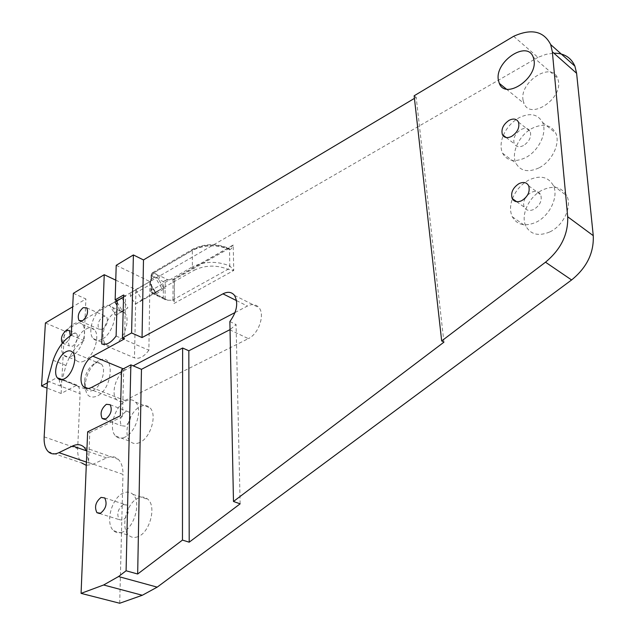 <?xml version="1.0" encoding="UTF-8"?>
<svg xmlns="http://www.w3.org/2000/svg" width="635" height="635" viewBox="0 0 635 635"><rect width="100%" height="100%" fill="white"/><g stroke="black" fill="none" stroke-linecap="round" stroke-linejoin="round"><path stroke-width="0.48" stroke-dasharray="3.17 2.38" d="M98.433 360.807C90.94 365.8 86.527 373.697 85.185 384.485C85.273 395.129 89.249 399.01 97.123 396.129C113.26 388.62 115.078 352.028 99.179 360.434L98.433 360.807M93.377 390.12C90.646 391.477 88.384 391.287 86.606 389.557L84.828 386.191L84.431 381.421C85.447 373.285 88.773 367.34 94.417 363.577L94.972 363.299C97.56 362.156 99.703 362.442 101.394 364.149C106.712 368.998 101.346 386.477 93.377 390.12M137.827 536.71C134.35 538.02 131.366 537.559 128.857 535.329C119.944 528.098 126.754 502.198 138.557 497.927C142.2 496.451 145.344 496.935 147.979 499.38C156.702 506.666 149.677 532.813 137.827 536.71M122.563 532.067C119.094 533.4 116.118 532.948 113.633 530.717C104.807 523.454 111.752 497.316 123.539 492.958C127.191 491.45 130.318 491.927 132.929 494.379C141.573 501.69 134.398 528.082 122.563 532.067M139.589 442.563C135.866 444.198 132.747 443.801 130.246 441.389C122.603 434.531 129.342 411.361 140.264 406.638C144.145 404.828 147.399 405.233 150.011 407.853C157.512 414.766 150.551 438.158 139.589 442.563M124.936 437.15C121.214 438.817 118.11 438.444 115.633 436.015C108.061 429.141 114.927 405.773 125.833 400.963C129.715 399.113 132.945 399.502 135.533 402.13C142.97 409.051 135.882 432.657 124.936 437.15M125.571 411.702C120.499 415.941 119.126 420.616 121.444 425.72L125.206 426.18C130.286 421.965 131.683 417.298 129.397 412.163L125.571 411.702M123.253 504.563C117.8 508.992 116.459 514.025 119.237 519.652L122.865 520.208C128.333 515.818 129.691 510.786 126.952 505.119L123.253 504.563M102.505 329.406L98.909 329.16C97.068 324.723 98.425 320.484 102.965 316.452L106.609 316.69C108.426 321.159 107.061 325.398 102.505 329.406M114.451 344.495C110.792 346.385 107.815 346.17 105.529 343.837C99.211 337.812 105.696 317.302 115.435 312.293C119.221 310.237 122.301 310.452 124.674 312.944C130.897 319.008 124.222 339.741 114.451 344.495M102.148 339.217C98.488 341.146 95.528 340.939 93.274 338.606C87.011 332.581 93.583 311.92 103.314 306.832C107.093 304.744 110.165 304.943 112.506 307.435C118.674 313.499 111.903 334.383 102.148 339.217M84.463 360.878C81.121 362.617 78.383 362.442 76.256 360.355C69.969 354.647 76.351 334.018 85.836 329.16C89.305 327.271 92.138 327.446 94.353 329.676C100.544 335.407 93.98 356.275 84.463 360.878M72.199 355.854C68.85 357.624 66.127 357.457 64.024 355.37C57.801 349.663 64.278 328.882 73.747 323.953C77.208 322.032 80.034 322.191 82.217 324.429C88.352 330.16 81.693 351.171 72.199 355.854M549.561 232.037C538.678 236.466 530.82 234.585 525.986 226.385C520.176 215.543 528.844 196.461 542.52 189.984C553.744 185.102 561.856 187.071 566.872 195.89C572.333 206.883 563.189 225.989 549.561 232.037M512.445 198.676C515.818 190.357 521.351 184.102 529.042 179.919C540.322 174.911 548.449 176.832 553.434 185.698C558.871 196.763 549.6 216.114 535.908 222.321C524.97 226.87 517.104 225.02 512.302 216.781C509.929 211.598 509.953 205.621 512.374 198.866M538.829 167.95C528.145 172.704 520.525 171.156 515.977 163.314C510.715 153.202 519.152 134.993 532.193 128.302C543.179 123.126 551.029 124.722 555.752 133.112C560.721 143.375 551.847 161.647 538.829 167.95M503.325 135.342C506.698 127.714 511.921 121.864 518.986 117.777C530.019 112.459 537.885 114.014 542.576 122.436C547.513 132.747 538.528 151.257 525.455 157.718C514.715 162.592 507.087 161.092 502.571 153.218C500.38 148.233 500.563 142.438 503.126 135.811M73.287 333.431C68.842 337.447 67.532 341.638 69.366 345.996L72.668 346.194C77.121 342.194 78.446 338.003 76.637 333.621L73.287 333.431M70.239 335.875L69.096 339.098L66.826 342.241L65.532 343.225L62.365 343.17M523.129 100.386C519.041 82.264 551.315 60.976 557.593 78.168L558.348 80.724C562.666 99.116 530.146 120.213 524.05 103.481L523.129 100.386M523.486 145.574C519.16 147.574 516.08 146.971 514.247 143.756C512.818 138.343 515.033 133.62 520.898 129.596C525.28 127.524 528.391 128.143 530.249 131.445C531.614 136.89 529.36 141.597 523.486 145.574M527.574 195.048L531.074 192.461C535.543 190.516 538.766 191.278 540.734 194.747C542.282 200.573 539.98 205.462 533.821 209.423C529.407 211.296 526.225 210.55 524.288 207.185C523.129 204.446 523.47 201.398 525.312 198.017M130.389 295.989L150.352 284.496L150.336 283.631L151.765 286.488L151.678 292.187L163.266 297.696L163.417 281.654L158.456 279.241L160.21 276.05L167.87 279.797L172.545 279.725L227.584 248.356L229.124 248.46L229.568 249.555C230.815 249.714 232.029 248.198 233.188 244.999L230.235 247.65L227.584 248.356C216.154 243.745 205.049 244.023 194.27 249.198L153.678 272.852L156.21 274.09L154.456 277.289L151.916 276.058L151.876 278.932L150.4 281.368L130.373 292.949L130.389 295.989L135.39 304.165L155.416 292.798L156.258 293.878L150.916 285.663L151.543 284.551L150.543 281.368L151.654 276.979L151.694 274.098L192.334 250.428L192.389 266.883L151.455 290.258L151.543 284.551M163.266 297.696L165.124 299.633L167.719 300.236L172.974 300.18L173.077 279.694L172.545 279.725M86.852 451.366L88.575 462.542L122.976 474.353C123.063 467.63 121.523 462.637 118.364 459.383C115.118 456.351 111.196 455.859 106.609 457.906L92.861 464.304L86.281 465.352M87.646 431.832L89.765 432.61L88.575 462.542M89.765 432.61L122.46 416.584L120.332 415.766M121.523 371.729L123.666 370.602L122.46 416.584M123.547 297.116L125.619 295.918L124.5 338.868M229.719 329.787L248.341 338.63L124.849 400.518C121.555 402.082 118.832 401.796 116.689 399.677C110.363 393.883 116.324 374.134 125.627 369.8L133.183 365.847M235.061 312.523L247.428 306.046C252.262 303.689 256.135 304.244 259.04 307.713C265.192 314.841 258.572 334.034 248.341 338.63M240.141 503.833L236.069 324.533L230.037 329.621M443.928 342.178L416.195 97.322L414.433 98.377M416.195 97.322L414.139 95.79M513.659 36.282L537.948 57.364L546.021 54.34L553.887 53.181M116.213 265.327L149.931 281.591L537.948 57.364M115.76 280.146L135.938 289.679L64.413 331.018L45.41 322.969M73.35 293.322L85.9 298.974L72.676 306.808M47.323 382.865L57.269 377.444L58.642 378.619M59.095 379.27L60.404 386.032L66 365.466C70.144 353.814 76.168 345.543 84.066 340.662L85.9 298.974M48.189 451.588L81.986 463.129C78.883 460.002 77.446 455.16 77.668 448.596L80.113 393.652L79.073 387.548L76.883 385.12L61.127 393.486L47.022 388.096M76.883 385.12L57.269 377.444M123.666 370.602L121.579 369.745M71.271 335.256L84.066 340.662M61.127 393.486L64.413 331.018M53.134 360.299L66 365.466M47.434 381.016L80.113 393.652M125.619 295.918L123.603 294.981M135.39 304.165L142.002 299.847L135.707 289.544L130.461 292.886M135.707 289.544L150.312 281.432L130.373 292.949M142.002 299.847L162.06 288.457L165.084 288.639L165.124 299.633M229.87 321.548L236.069 324.533M116.911 300.688L121.634 297.68L127.881 307.864L121.229 312.198L117.03 305.356M101.735 343.956L134.461 357.878L135.938 289.679M117.118 302.292L122.436 310.952L115.776 315.293L109.498 305.086L116.356 301.038M109.498 305.086L114.935 301.942M116.213 300.815L121.634 297.68M115.776 315.293L121.229 312.198M122.436 310.952L127.881 307.864M116.11 336.018L148.876 350.258L149.931 281.591M227.648 248.388L229.211 248.491L229.568 249.555L229.767 265.938C216.948 260.882 204.486 261.191 192.389 266.883L194.366 270.161C205.248 265.065 216.456 264.779 227.989 269.303L233.751 270.47L229.902 266.001L228.052 269.335M167.87 279.797L165.291 280.479L165.227 287.687L163.362 287.314L158.456 279.241L156.194 277.289L155.607 278.043L161.965 288.504L155.416 292.798L150.352 284.496L150.312 281.432L149.9 282.194L150.336 283.631L150.543 281.368L150.193 281.075L149.9 282.194L151.654 276.979M156.21 274.09L157.885 275.265L156.194 277.289L154.456 277.289L151.876 278.932L151.027 278.106L151.074 275.225L152.194 272.891L192.802 249.206L192.334 250.428C204.335 244.665 216.702 244.356 229.433 249.491M164.727 299.355L151.995 293.314L150.828 291.37L151.019 284.734L156.162 293.187M119.705 603.25L122.976 474.353M148.876 350.258C143.947 356.799 139.144 359.339 134.461 357.878M165.227 287.687L165.084 288.639M156.258 293.878L163.346 289.219L165.211 289.584M163.417 281.654L165.291 280.479M173.077 279.694L174.411 279.4L174.307 301.633L172.974 300.18M172.434 300.164L227.989 269.303L229.767 265.938M194.27 249.198L192.802 249.206C204.541 243.443 216.646 243.189 229.124 248.46L174.363 279.471M157.885 275.265L160.21 276.05M167.719 300.236L153.392 293.426L194.366 270.161M236.553 300.625L247.428 306.046M123.301 368.84L125.627 369.8M91.567 387.413L124.849 400.518M106.609 457.906L86.638 450.898M86.416 462.089L92.861 464.304M44.148 436.856L77.668 448.596M151.995 293.314L153.392 293.426L151.455 290.258L150.828 291.37L151.995 293.314M153.678 272.852L151.916 276.058L151.074 275.225L152.194 272.891L153.678 272.852M173.974 303.498L233.751 270.47L233.188 244.999L174.093 278.686M84.431 381.421L85.185 384.485M113.633 530.717L128.857 535.329M115.633 436.015L130.246 441.389M104.457 419.338L121.444 425.72M99.552 513.517L119.237 519.652M80.812 321.294L98.909 329.16M93.274 338.606L105.529 343.837M61.42 379.706L86.606 389.557M64.024 355.37L76.256 360.355M512.302 216.781L525.986 226.385M502.571 153.218L515.977 163.314M62.413 343.114L69.366 345.996M533.202 57.087L557.593 78.168M506.151 137.517L514.247 143.756M516.66 201.7L524.288 207.185M528.709 185.833L540.734 194.747M518.47 122.103L530.249 131.445M506.286 89.019L524.05 103.481M69.54 330.605L76.637 333.621M542.576 122.436L555.752 133.112M553.434 185.698L566.872 195.89M82.217 324.429L94.353 329.676M58.325 378.262L77.954 385.937M72.731 352.346L101.394 364.149M112.506 307.435L124.674 312.944M86.781 307.872L106.609 316.69M88.098 388.469L116.689 399.677M234.505 295.394L259.04 307.713M155.504 292.759L162.06 288.457M104.743 497.935L126.952 505.119M110.18 404.725L129.397 412.163M135.533 402.13L150.011 407.853M132.929 494.379L147.979 499.38M84.241 447.358L118.364 459.383M94.972 363.299L99.179 360.434M174.307 301.633L174.411 279.4"/><path stroke-width="0.95" d="M105.894 418.902L102.148 418.465C99.893 413.329 101.298 408.599 106.378 404.289L110.18 404.725C112.411 409.892 110.982 414.615 105.894 418.902M101.068 497.395C95.599 501.912 94.218 507.008 96.925 512.691L100.528 513.223C106.005 508.746 107.41 503.65 104.743 497.935L101.068 497.395M82.582 320.738L79.026 320.524C77.24 316.055 78.621 311.769 83.169 307.658L86.781 307.872C88.543 312.364 87.146 316.651 82.582 320.738M65.826 351.846C57.904 355.814 52.483 373.436 57.737 378.269C59.476 380 61.706 380.167 64.437 378.762C72.374 374.975 77.922 357.195 72.731 352.346C70.937 350.504 68.636 350.345 65.826 351.846M503.126 135.811L503.325 135.342M62.365 343.17L62.238 343.043C60.436 338.677 61.754 334.47 66.199 330.422L69.54 330.605L70.239 335.875M533.932 59.666L533.202 57.087C527.034 39.727 494.459 61.865 498.396 80.201L499.293 83.328C505.254 100.227 538.099 78.28 533.932 59.666M509.111 120.309C503.214 124.404 500.975 129.175 502.388 134.62C504.206 137.851 507.286 138.438 511.627 136.39C517.533 132.342 519.819 127.579 518.47 122.103C516.62 118.785 513.501 118.189 509.111 120.309M525.312 198.017L527.574 195.048M519.041 183.602C512.866 187.69 510.572 192.651 512.167 198.477C514.104 201.866 517.287 202.597 521.716 200.676C527.907 196.644 530.233 191.699 528.709 185.833C526.748 182.348 523.526 181.602 519.041 183.602M123.547 297.116L117.165 300.799L116.11 336.018C111.133 342.733 106.339 345.376 101.735 343.956L104.227 274.709L73.35 293.322L71.271 335.256C63.373 340.209 57.333 348.559 53.134 360.299L47.434 381.016L44.148 436.856C43.831 443.532 45.172 448.445 48.189 451.588C51.062 454.279 54.642 454.636 58.928 452.652L72.628 445.984C77.2 443.857 81.074 444.309 84.241 447.358L86.852 451.366M121.523 371.729L91.567 387.413C88.281 389.041 85.59 388.787 83.495 386.659C77.335 380.857 83.534 360.712 92.805 356.187L124.5 338.868L122.444 337.971L131.596 332.954L142.049 337.566L222.948 293.838L236.553 300.625M133.183 365.847L235.061 312.523M230.037 329.621L188.833 350.782L182.626 348.012L141.462 369.324L130.858 364.871L121.579 369.745L120.332 415.766L87.646 431.832L81.074 593.368L103.632 584.986L118.523 576.556L126.087 570.778L130.858 364.871M222.948 293.838C227.79 291.394 231.64 291.917 234.505 295.394C238.514 302.943 236.966 311.666 229.87 321.548L233.474 501.483L240.141 503.833L189.198 542.187L188.833 350.782M414.433 98.377L143.486 259.937L133.398 254.945L116.213 265.327L115.149 299.879L123.603 294.981L122.444 337.971M513.659 36.282L414.139 95.79L441.682 340.931L545.497 262.199C560.903 249.42 568.309 234.275 567.698 216.765L552.347 51.816L550.688 44.593C543.766 31.075 531.424 28.305 513.659 36.282M189.198 542.187L182.467 540.091L182.626 348.012M126.087 570.778L137.668 574.008L182.467 540.091M553.887 53.181C564.047 53.134 571.056 57.46 574.897 66.151L576.612 73.295L593.257 235.664C594.011 252.849 586.788 267.621 571.595 279.964L157.202 587.137L142.327 595.257L119.705 603.25L81.074 593.368M233.474 501.483L443.928 342.178L441.682 340.931M104.227 274.709L115.76 280.146M72.676 306.808L45.41 322.969L41.553 386.009L47.323 382.865M58.642 378.619L59.095 379.27M47.022 388.096L41.553 386.009M131.596 332.954L133.398 254.945M86.281 465.352L81.986 463.129M117.165 300.799L115.149 299.879M142.049 337.566L143.486 259.937M137.668 574.008L141.462 369.324M117.03 305.356L114.935 301.942L116.911 300.688M116.356 301.038L117.118 302.292M92.805 356.187L123.301 368.84M157.202 587.137L118.523 576.556M545.497 262.199L571.595 279.964M552.347 51.816L576.612 73.295M567.698 216.765L593.257 235.664M142.327 595.257L103.632 584.986M86.638 450.898L72.628 445.984M58.928 452.652L86.416 462.089M102.148 418.465L104.457 419.338M96.925 512.691L99.552 513.517M79.026 320.524L80.812 321.294M57.737 378.269L61.42 379.706M502.388 134.62L506.151 137.517M512.167 198.477L516.66 201.7M550.688 44.593L574.897 66.151M499.293 83.328L506.286 89.019M83.495 386.659L88.098 388.469"/></g></svg>
